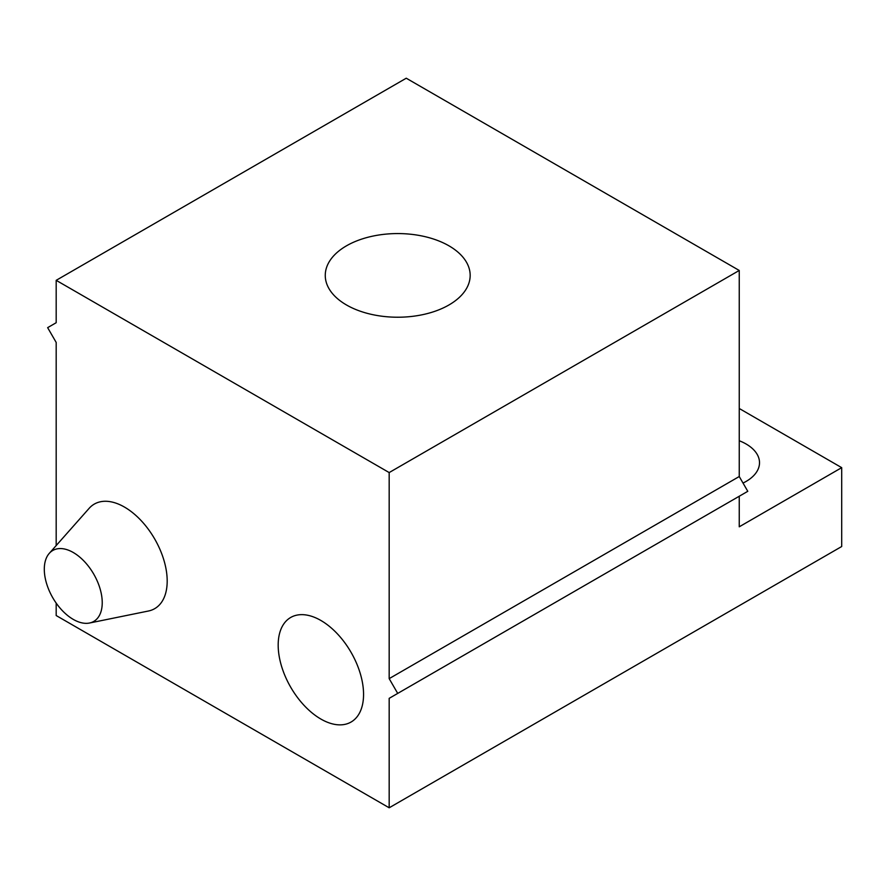<?xml version="1.0" encoding="UTF-8"?>
<svg xmlns="http://www.w3.org/2000/svg" width="886" height="886" viewBox="0 0 886 886"><rect width="100%" height="100%" fill="white"/><g stroke="black" fill="none" stroke-linecap="round" stroke-linejoin="round"><path stroke-width="1.33" d="M389.175 678.632L397.714 693.417L747.784 491.309L739.245 476.524L389.175 678.632L389.175 472.57L739.245 270.463L406.253 78.212L56.183 280.33L56.183 322.714L47.645 327.654L56.183 342.439L56.183 545.554M56.183 603.111L56.183 615.537L389.175 807.788L389.175 698.345L397.714 693.417M278.182 645.108A60.37 34.853 -120 0 0 308.361 709.664A60.37 34.853 -120 0 0 356.227 717.793A60.37 34.853 -120 0 0 363.559 694.402A60.37 34.853 -120 0 0 340.888 637.776A60.37 34.853 -120 0 0 296.954 615.117A60.37 34.853 -120 0 0 278.182 645.108M739.245 408.49L841.7 467.653L841.7 546.518L389.175 807.788M743.022 483.058A45.884 26.491 0 0 0 746.067 481.452A45.884 26.491 0 0 0 759.512 462.725A45.884 26.491 0 0 0 739.245 440.741M841.7 467.653L739.245 526.805L739.245 496.238L389.175 698.345M346.481 245.821A72.453 41.83 0 0 0 325.262 275.391A72.453 41.83 0 0 0 369.994 314.043A72.453 41.83 0 0 0 448.947 304.972A72.453 41.83 0 0 0 470.167 275.391A72.453 41.83 0 0 0 425.435 236.75A72.453 41.83 0 0 0 346.481 245.821M389.175 472.57L56.183 280.33M739.245 476.524L739.245 270.463M49.273 553.362L89.132 508.342A60.37 34.853 60 0 1 136.998 516.472A60.37 34.853 60 0 1 167.188 581.028A60.37 34.853 60 0 1 148.416 611.019L89.497 623.024A40.966 23.645 60 0 1 59.683 607.652A40.966 23.645 60 0 1 44.3 569.233A40.966 23.645 60 0 1 49.273 553.362A40.966 23.645 60 0 1 81.756 558.878A40.966 23.645 60 0 1 102.233 602.679A40.966 23.645 60 0 1 89.497 623.024"/></g></svg>
